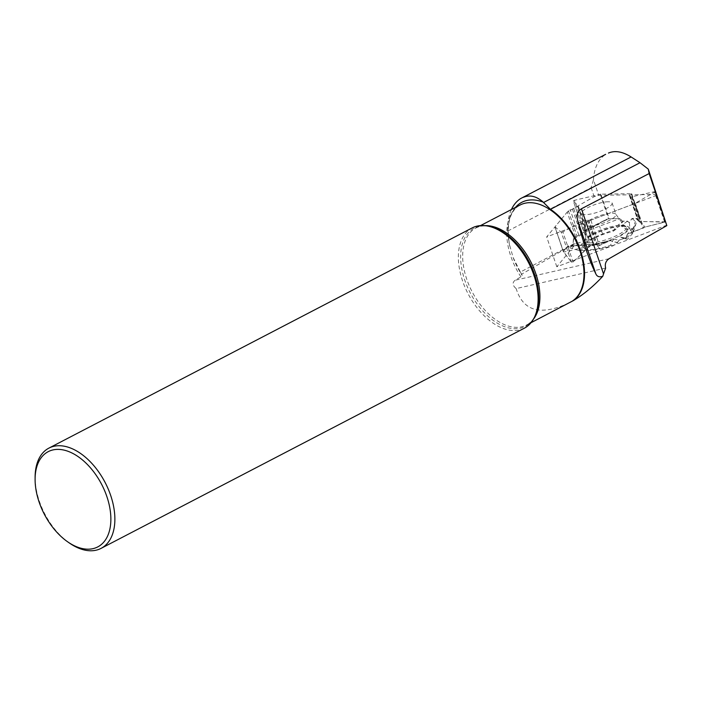 <?xml version="1.0" encoding="UTF-8"?>
<svg xmlns="http://www.w3.org/2000/svg" width="702" height="702" viewBox="0 0 702 702"><rect width="100%" height="100%" fill="white"/><g stroke="black" fill="none" stroke-linecap="round" stroke-linejoin="round"><path stroke-width="0.53" stroke-dasharray="3.51 2.63" d="M604.808 242.664L595.989 244.682L597.525 245.709L599.447 245.524L610.117 240.654L596.007 243.884A32.494 8.152 161.2 0 1 581.782 245.788L568.12 245.682L563.364 251.43L555.01 226.834L568.366 210.705L573.797 208.705L578.229 205.949L573.297 200.956L583.502 231.019L606.537 219.314L609.204 218.752L600.859 194.156L631.309 193.708L629.44 195.691L630.65 196.823L631.651 196.814L654.352 191.716L664.557 221.779L665.268 221.92L645.191 227.009L643.006 228.203L634.652 203.615L590.847 220.191L587.249 220.165L580.668 221.885L562.872 231.941L573.078 262.004L571.489 262.364L563.364 251.43M584.371 248.745A25.342 6.362 -18.8 0 0 610.486 245.261L613.68 239.04A24.131 6.055 161.2 0 1 583.213 243.094L584.371 248.745L578.764 250.421L587.811 250.491A27.317 6.853 161.2 0 0 599.771 248.894L613.004 245.858L617.506 242.602L610.117 240.654M617.506 242.602L618.936 240.277L624.841 238.048L625.807 238.364L627.412 234.108L643.006 228.203M595.989 244.682L589.075 246.648L573.078 262.004M575.008 237.364L581.8 233.476L575.008 237.364L573.385 239.312L584.248 233.099A32.494 8.152 161.2 0 1 599.455 226.176L620.041 218.585L609.204 218.752M608.099 201.764A16.12 4.045 -18.8 0 0 590.663 206.256A16.12 4.045 -18.8 0 0 581.581 213.39A16.12 4.045 -18.8 0 0 585.582 214.645A16.12 4.045 -18.8 0 0 603.018 210.144A16.12 4.045 -18.8 0 0 612.109 203.018A16.12 4.045 -18.8 0 0 608.099 201.764M573.385 239.312L572.999 245.718L579.694 245.656L589.882 239.83A27.317 6.853 161.2 0 1 602.667 234.003L616.295 228.984L623.341 221.183L627.448 221.121L629.352 222.683L632.063 218.41L640.347 219.226L639.899 219.515L631.335 194.305M623.025 221.797L620.041 218.585M572.999 245.718L571.867 244.866L570.042 247.929L568.12 245.682M577.746 206.449L586.1 231.037L586.618 230.677L583.511 231.019L573.297 200.956M578.202 205.914L586.609 230.677L578.229 205.949M586.1 231.037L581.8 233.476M584.731 230.326L574.526 200.263L600.859 194.156M571.489 262.364L561.284 232.301L555.01 226.834M630.65 196.823L639.004 221.411L664.926 222.113L645.191 227.009L627.412 234.108C627.035 239.136 622.683 238.373 618.936 240.277C617.576 244.594 613.144 240.76 610.117 240.654C604.676 241.962 597.972 247.85 595.603 244.752C584.275 246.253 580.177 258.52 571.489 262.364L563.337 251.632L568.12 245.682C570.147 249.333 570.533 245.867 571.867 244.866C574.245 246.841 572.437 236.671 575.008 237.364L586.609 230.677C586.424 230.335 582.467 231.862 584.731 230.326L608.599 218.831L620.041 218.585C621.428 220.516 622.525 221.376 623.341 221.183C625.245 220.56 627.246 221.06 629.352 222.683C630.449 219.41 632.581 217.971 635.758 218.357C637.96 218.734 642.751 219.147 638.206 219.998C637.688 220.682 638.302 221.2 640.057 221.578L664.557 221.779M639.004 221.411L637.793 220.279L629.44 195.691M635.758 218.357L637.785 220.217L639.899 219.515M664.926 222.113L654.72 192.05L634.652 203.615M590.25 244.48A22.675 5.695 161.2 0 1 584.564 242.515A22.675 5.695 161.2 0 1 604.255 230.037A22.675 5.695 161.2 0 1 627.474 227.948A22.675 5.695 161.2 0 1 615.119 238.004A22.675 5.695 161.2 0 1 590.25 244.48M632.063 218.41L635.319 221.393A32.494 8.152 161.2 0 1 635.924 223.92A32.494 8.152 161.2 0 1 634.336 226.421L627.412 234.108M629.352 222.683L629.773 227.185L632.818 229.984A27.317 6.853 161.2 0 1 633.327 232.108A27.317 6.853 161.2 0 1 631.993 234.214L627.412 239.294L625.807 238.364M627.448 221.121L621.024 225.868L626.684 229.466L629.773 227.185M621.024 225.868A24.131 6.055 161.2 0 1 628.738 227.281A24.131 6.055 161.2 0 1 618.927 236.644L624.894 238.698A25.342 6.362 -18.8 0 0 631.282 231.019A25.342 6.362 -18.8 0 0 626.684 229.466M624.841 238.048L618.927 236.644M613.68 239.04L618.936 240.277M570.059 247.043L583.213 243.094M579.694 245.656L585.301 243.98L583.546 241.356L571.867 244.866M583.546 241.356A24.131 6.055 161.2 0 1 616.11 226.527L623.341 221.183M586.363 230.861L606.537 219.314M585.301 243.98A25.342 6.362 161.2 0 1 613.215 231.265L616.11 226.527M613.215 231.265L616.295 228.984M578.764 250.421L570.042 247.929M590.049 246.042L563.846 252.053M613.004 245.858L610.486 245.261M639.153 221.472L645.191 227.009M624.894 238.698L627.412 239.294M574.526 200.263L573.28 200.93M561.284 232.301L562.872 231.941M656.87 194.436L598.727 195.296L594.173 196.683L567.198 212.118L577.334 241.979L520.357 272.069L513.101 257.441L509.345 244.103L507.678 231.09L591.119 187.688L593.471 179.8L598.727 195.296M593.471 179.8C594.208 167.813 598.262 159.328 605.642 154.343M507.678 231.09A60.293 36.285 62.5 0 1 511.416 209.529M591.119 187.688L594.173 196.683M605.633 268.076L516.163 288.592C512.486 285.477 512.127 282.695 515.084 280.256L520.937 276.86L522.156 275.491L521.639 274.201L568.76 246.893M521.639 274.201A60.293 36.285 62.5 0 1 520.357 272.069M569.006 302.939C540.751 316.084 523.139 311.302 516.163 288.592M666.9 225.114L556.809 266.778L577.334 241.979M69.393 543.032A56.511 34.012 62.5 0 1 35.109 477.114M524.324 328.203A56.511 34.012 62.5 0 1 468.076 293.761A56.511 34.012 62.5 0 1 472.165 227.931M656.765 195.253L546.674 236.916L567.198 212.118M556.809 266.778L546.674 236.916M590.847 220.191L599.447 245.524M597.525 245.709L588.969 220.498M588.232 220.121L596.63 244.858M587.249 220.165L595.603 244.752M568.366 210.705L576.965 236.039M578.79 235.03L570.226 209.81M589.461 226.07A16.12 4.045 -18.8 0 0 606.897 221.569A16.12 4.045 -18.8 0 0 615.979 214.443A16.12 4.045 -18.8 0 0 599.42 215.795A16.12 4.045 -18.8 0 0 585.45 224.807A16.12 4.045 -18.8 0 0 589.461 226.07M631.309 193.708L639.908 219.042M573.797 208.705L582.151 233.301M572.481 209.222L580.879 233.959M600.245 194.243L608.599 218.831M580.668 221.885L589.075 246.648M582.125 221.341L590.47 245.928M554.992 227.044L563.337 251.632M631.651 196.814L640.057 221.578M629.475 195.735L637.82 220.331M629.808 195.261L638.206 219.998M635.284 203.326L643.637 227.913M590.25 242.866A22.008 5.519 -18.8 0 0 616.172 235.758A22.008 5.519 -18.8 0 0 625.526 226A22.008 5.519 -18.8 0 0 603.843 228.834A22.008 5.519 -18.8 0 0 584.924 239.786A22.008 5.519 -18.8 0 0 590.25 242.866M602.667 234.003L599.455 226.176M632.818 229.984L635.319 221.393M589.882 239.83L584.248 233.099M587.811 250.491L581.782 245.788M599.771 248.894L596.007 243.884M631.993 234.214L634.336 226.421M515.426 207.45A56.335 33.907 -117.5 0 0 509.389 244.34A56.335 33.907 -117.5 0 0 510.231 248.166M513.101 257.441A56.335 33.907 -117.5 0 0 522.156 275.491M608.994 258.722L515.084 280.256M533.406 319.243A54.721 32.933 62.5 0 1 527.939 324.227A54.721 32.933 62.5 0 1 526.553 325.026A54.721 32.933 62.5 0 1 471.305 290.145A54.721 32.933 62.5 0 1 476.044 227.931A54.721 32.933 62.5 0 1 484.713 225.64M531.028 322.701L526.553 325.026C530.335 323.095 533.327 319.7 535.538 314.821A55.326 33.301 62.5 0 1 470.156 292.681A55.326 33.301 62.5 0 1 489.557 226.43C484.301 225.439 479.799 225.939 476.044 227.931L480.519 225.605M520.937 276.86A54.721 32.933 62.5 0 1 520.129 205.002C509.906 210.67 506.326 223.78 509.389 244.34L509.336 244.103M581.581 213.39L585.45 224.807L585.758 237.504L584.564 242.515M612.109 203.018L615.979 214.443L623.473 224.701L627.474 227.948M563.311 251.588L554.957 227M631.73 193.84L640.347 219.226M628.738 227.281L631.282 231.019M633.327 232.108L635.924 223.92M655.019 191.734L665.268 221.92"/><path stroke-width="1.05" d="M605.642 154.343L520.63 198.569L605.642 154.343M648.279 169.138L666.83 225.623L649.148 173.543L648.279 169.138L640.022 162.724L631.116 156.95C622.586 151.588 615.04 150.289 608.467 153.054M511.416 209.529A60.293 36.285 62.5 0 1 520.63 198.569M523.35 197.332C529.878 194.612 536.495 196.2 543.181 202.115L550.473 209.31A54.782 32.968 62.5 0 1 582.467 257.38A54.782 32.968 62.5 0 1 572.99 300.807L531.028 322.701M666.83 225.623L608.994 258.722C605.808 260.995 604.685 264.119 605.633 268.076L603.536 273.912L581.423 208.775C577.43 211.337 576.21 215.295 577.755 220.647C583.055 242.26 589.066 259.942 595.77 273.71L577.755 220.647M572.99 300.807C583.336 294.717 593.269 286.539 602.79 276.263L603.536 273.912M102.413 485.881A53.685 32.31 62.5 0 1 105.949 539.127A53.685 32.31 62.5 0 1 67.673 541.83A53.685 32.31 62.5 0 1 35.1 479.22A53.685 32.31 62.5 0 1 60.407 449.508A53.685 32.31 62.5 0 1 102.413 485.881M35.1 479.22L35.109 477.114A56.511 34.012 62.5 0 1 48.912 448.113A56.511 34.012 62.5 0 1 105.967 484.134A56.511 34.012 62.5 0 1 101.07 548.376A56.511 34.012 62.5 0 1 69.393 543.032L67.673 541.83M48.912 448.113L472.165 227.931A56.511 34.012 62.5 0 1 487.89 226.097A56.511 34.012 62.5 0 1 529.22 263.952A56.511 34.012 62.5 0 1 534.854 316.383A56.511 34.012 62.5 0 1 524.324 328.203L101.07 548.376M602.79 276.263C599.332 277.465 596.99 276.614 595.77 273.71M649.148 173.543L581.423 208.775M543.181 202.115A56.335 33.907 -117.5 0 0 515.426 207.45M484.713 225.64A54.721 32.933 62.5 0 1 531.291 262.811A54.721 32.933 62.5 0 1 533.406 319.243M487.89 226.097L489.557 226.43A55.326 33.301 62.5 0 1 530.019 263.496A55.326 33.301 62.5 0 1 535.538 314.821L534.854 316.383M480.519 225.605L520.129 205.002A54.721 32.933 62.5 0 1 573.973 237.179A54.721 32.933 62.5 0 1 572.025 301.298M631.116 156.95L543.576 202.483M640.022 162.724L550.473 209.31"/></g></svg>
